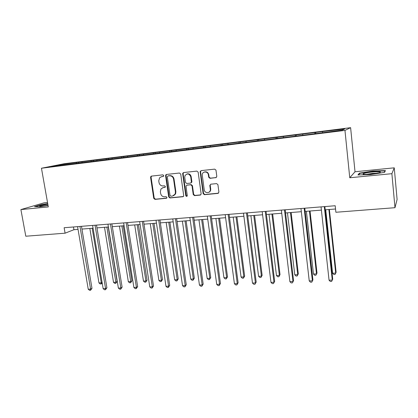 <?xml version="1.0" encoding="UTF-8"?>
<svg xmlns="http://www.w3.org/2000/svg" width="418" height="418" viewBox="0 0 418 418"><rect width="100%" height="100%" fill="white"/><g stroke="black" fill="none" stroke-linecap="round" stroke-linejoin="round"><path stroke-width="0.63" d="M163.772 175.591L162.889 174.849L151.468 176.109L150.914 176.365L150.579 177.399L153.725 198.325L154.963 199.381L166.343 198.299L166.981 197.411L166.103 196.664L164.624 196.81C162.503 196.784 161.17 195.65 160.627 193.414L160.371 191.663L160.987 188.915L163.26 187.577L165.256 187.112L165.382 186.527L164.504 185.785L163.015 185.937C160.893 185.926 159.561 184.798 159.012 182.551L158.751 180.795L159.613 177.723L161.646 176.662L163.135 176.5L163.772 175.591M215.813 177.718L216.811 176.38L215.965 170.116L214.664 169.128L201.115 170.628L200.144 171.62L203.132 193.597L204.428 194.684L217.924 193.403L218.912 192.087L217.914 184.62L216.608 183.606L210.792 184.197L209.805 185.425L210.332 189.396C210.745 193.398 204.601 193.743 204.209 189.762L202.228 174.766C202.349 171.051 208.012 171.108 208.363 174.844L208.686 177.237L209.998 178.329L216.305 177.546M349.761 177.76L391.891 173.684L394.979 207.699L397.1 199.47L394.247 167.832L355.018 171.756L350.613 127.678L344.96 130.395L349.761 177.76L355.018 171.756M47.516 202.484L44.099 202.829L20.9 209.58L48.305 206.926L41.46 168.24L344.96 130.395M20.9 209.58L25.796 236.222L65.083 233.187L73.934 229.712L78.035 229.388M394.979 207.699L335.879 212.266L335.189 205.74L64.137 227.732L65.083 233.187M180.733 174.092L179.453 173.021L166.5 174.447L165.831 174.818L165.585 175.748L168.689 196.894L169.943 197.954L182.849 196.732L183.742 195.99L180.733 174.092M183.617 172.561L196.857 171.098L198.158 172.179L201.162 194.046L200.191 195.086L194.516 195.624L193.231 194.542L192.008 185.853L190.723 184.777L186.987 185.158L186.088 185.895L186.041 186.459L187.301 195.812C186.741 196.591 186.229 196.528 185.77 195.614L182.676 173.878L182.781 173.156L183.617 172.561M350.613 127.678L64.09 163.741L41.46 168.24M315.663 132.438L78.558 162.231L60.725 164.629L51.492 166.474L318.72 133.258L342.227 130.113L344.678 128.984L323.281 131.482L315.663 132.438L315.794 133.624M314.848 133.739L314.9 132.725M302.721 135.056L302.778 134.246M295.212 136.195L295.286 135.186M283.373 137.475L283.446 136.67M276.026 138.588L276.126 137.59M264.463 139.837L264.552 139.042M257.284 140.934L257.404 139.941M245.988 142.151L246.092 141.362M238.965 143.222L239.101 142.24M227.925 144.409L228.045 143.625M221.049 145.459L221.211 144.487M210.259 146.619L210.395 145.84M203.55 147.559L203.712 146.681M192.98 148.777L193.132 148.009M186.433 149.628L186.59 148.829M176.077 150.893L176.244 150.13M169.677 151.692L169.844 150.935M159.54 152.962L159.713 152.204M153.27 153.746L153.453 152.988M143.348 154.984L143.536 154.237M137.214 155.752L137.407 155.005M127.5 156.964L127.699 156.222M121.492 157.717L121.695 156.975M111.982 158.908L112.191 158.171M106.099 159.645L106.313 158.908M96.777 160.81L97.002 160.078M91.014 161.531L91.244 160.799M81.886 162.67L82.121 161.944M76.243 163.375L76.478 162.654M61.028 165.277L60.725 164.629M391.891 173.684L394.247 167.832M81.938 229.08L93.068 228.197M96.971 227.888L108.419 226.984M112.317 226.676L124.094 225.741M127.992 225.433L140.103 224.471M144.001 224.163L156.463 223.175M160.355 222.867L173.177 221.853M177.07 221.545L190.268 220.5M194.151 220.192L207.741 219.116M211.618 218.807L225.61 217.7M229.477 217.397L243.887 216.252M247.749 215.949L262.593 214.774M266.438 214.465L281.737 213.253M285.572 212.95L301.331 211.701M305.156 211.398L321.405 210.113M325.209 209.81L335.534 208.995M322.529 132.579L322.565 131.759M73.469 226.974L73.934 229.712M78.694 163.072L78.558 162.231M93.392 161.233L93.251 160.387M108.387 159.357L108.252 158.5M123.697 157.44L123.561 156.578M139.33 155.486L139.194 154.613M155.287 153.49L155.156 152.607M171.594 151.452L171.464 150.558M188.246 149.372L188.121 148.463M209.914 191.59L209.873 191.303M205.269 147.24L205.144 146.326M210.17 190.671L210.238 191.178M222.669 145.067L222.543 144.142M240.465 142.914L240.334 141.906M258.669 140.756L258.528 139.617M277.275 138.436L277.139 137.282M296.31 136.054L296.179 134.889M47.72 203.618L41.45 204.585L34.537 206.617L39.731 206.805L48.054 205.52M385.427 170.575L372.893 171.009L359.417 173.146L357.965 174.949L370.547 174.578L384.539 172.347L385.427 170.575M41.497 204.846L41.45 204.585M359.485 173.815L359.417 173.146M372.919 171.317L372.893 171.009M163.485 176.359L161.27 176.725M162.743 187.677L165.126 187.264M151.556 176.098L151.076 177.242L154.211 198.132L155.449 199.187L166.756 198.111M166.557 174.442L166.061 175.597L169.154 196.7L170.408 197.766L183.366 196.528M167.942 175.973L167.299 176.882L170.016 195.457L170.899 196.204L172.477 196.052L175.132 194.109L175.424 191.956L173.574 179.207C173.031 176.934 171.678 175.795 169.525 175.8L168.141 175.91M173.611 195.723L175.591 193.921L175.879 191.773L175.424 191.956M168.412 175.821L169.99 175.649C172.143 175.644 173.491 176.777 174.034 179.05L175.879 191.773M186.945 185.164L191.157 184.604L192.442 185.681L193.659 194.354L194.94 195.431L200.724 194.877M183.633 172.556L183.121 173.726L186.209 195.425L187.086 196.178M190.739 176.798C189.182 173.454 187.264 173.083 184.981 175.685L184.761 177.441L185.467 182.415L186.747 183.492L190.488 183.105L191.413 182.285L190.739 176.798L191.172 176.642C190.504 174.306 189.082 173.423 186.914 173.987M190.963 182.932L191.846 182.117L191.872 181.626L191.439 181.793M191.172 176.642L191.872 181.626M204.397 172.023C206.628 171.422 208.086 172.31 208.765 174.693L209.089 177.08L210.4 178.167L216.21 177.556M208.822 192.317C210.113 191.747 210.75 190.712 210.735 189.218L210.306 189.161M210.688 184.213L210.207 185.247L210.709 188.978M201.095 170.628L200.567 171.808L203.545 193.409L204.841 194.49L218.483 193.184M89.849 228.453L98.977 282.934L101.287 282.84L92.179 228.27M102.175 282.814L101.715 283.66L100.278 284.005L98.977 282.934M101.203 283.963L101.287 282.84L102.096 282.359M79.958 226.451L90.607 289.136L88.24 289.225L77.57 226.645M81.473 226.326L91.981 288.326L90.607 289.136L90.544 290.285L89.593 290.322L88.24 289.225M91.981 288.326L90.544 290.285M47.809 204.13L39.632 206.043C39.956 206.482 42.756 206.262 48.033 205.39M48.007 205.238L43.524 206.064M35.368 206.649L41.648 204.799L47.762 203.853M372.443 171.986C367.312 172.54 364.167 173.156 363.007 173.831C362.824 174.468 365.515 174.546 371.074 174.071L379.612 172.655C381.869 171.646 379.476 171.422 372.443 171.986M377.355 173.193L372.396 173.407L366.356 174.374M358.592 174.928L359.82 173.392L372.882 171.317L385.025 170.905L384.278 172.388M385.062 171.302L385.025 170.905M104.495 227.293L113.513 282.333L115.864 282.234L117.108 281.471L108.236 226.995M117.108 281.471L115.749 283.373L115.864 282.234L106.872 227.105M115.749 283.373L114.809 283.409L113.513 282.333M119.438 226.112L128.336 281.716L130.74 281.617L131.936 280.844L123.179 225.814M131.936 280.844L130.594 282.767L130.74 281.617L121.863 225.919M130.594 282.767L129.632 282.803L128.336 281.716M95.048 225.224L105.566 288.577L103.147 288.666L92.608 225.422M96.511 225.109L106.893 287.762L105.566 288.577L105.467 289.737L104.5 289.773L103.147 288.666M106.893 287.762L105.467 289.737M110.451 223.975L120.833 288.002L118.367 288.096L107.959 224.179M111.862 223.86L122.108 287.182L120.833 288.002L120.703 289.178L119.715 289.214L118.367 288.096M122.108 287.182L120.703 289.178M134.69 224.9L143.463 281.084L145.919 280.985L147.058 280.212L138.431 224.607M147.058 280.212L145.736 282.15L145.919 280.985L137.167 224.706M145.736 282.15L144.759 282.187L143.463 281.084M150.255 223.667L158.903 280.447L161.405 280.342L162.492 279.564L153.996 223.374M162.492 279.564L161.191 281.518L161.405 280.342L152.784 223.468M161.191 281.518L160.188 281.56L158.903 280.447M166.15 222.413L174.656 279.788L177.211 279.684L178.246 278.9L169.886 222.115M178.246 278.9L176.96 280.875L177.211 279.684L168.731 222.204M176.96 280.875L175.941 280.917L174.656 279.788M126.184 222.7L136.425 287.417L133.901 287.511L123.639 222.904M127.542 222.59L137.647 286.591L136.425 287.417L136.258 288.608L135.249 288.645L133.901 287.511M137.647 286.591L136.258 288.608M142.256 221.394L152.34 286.821L149.769 286.915L139.659 221.608M143.557 221.289L153.511 285.985L152.34 286.821L152.142 288.023L151.112 288.059L149.769 286.915M153.511 285.985L152.142 288.023M158.678 220.061L168.6 286.21L165.972 286.309L156.024 220.276M159.922 219.962L169.708 285.369L168.6 286.21L168.365 287.427L167.315 287.469L165.972 286.309M169.708 285.369L168.365 287.427M182.379 221.127L190.739 279.125L193.346 279.015L194.328 278.226L186.109 220.829M194.328 278.226L193.064 280.217L193.346 279.015L185.012 220.918M193.064 280.217L192.019 280.264L190.739 279.125M175.466 218.703L185.211 285.588L182.525 285.687L172.749 218.922M176.642 218.604L186.261 284.742L185.211 285.588L184.934 286.821L183.863 286.858L182.525 285.687M186.261 284.742L184.934 286.821M200.191 195.086L200.63 194.94M198.958 219.811L207.161 278.44L209.826 278.331L210.745 277.536L202.678 219.518M210.745 277.536L209.502 279.548L209.826 278.331L201.648 219.596M209.502 279.548L208.436 279.595L207.161 278.44M192.62 217.308L202.187 284.951L199.443 285.055L189.845 217.532M193.733 217.219L203.174 284.099L202.187 284.951L201.868 286.199L200.771 286.236L199.443 285.055M203.174 284.099L201.868 286.199M215.892 218.473L223.933 277.745L226.655 277.63L227.512 276.831L219.607 218.175M227.512 276.831L226.295 278.863L226.655 277.63L218.64 218.253M226.295 278.863L225.203 278.91L223.933 277.745M210.165 215.887L219.539 284.297L216.733 284.402L207.328 216.116M211.205 215.803L220.458 283.441L219.539 284.297L219.178 285.562L218.055 285.604L216.733 284.402M220.458 283.441L219.178 285.562M233.197 217.099L241.071 277.029L243.851 276.915L244.64 276.11L236.907 216.806M244.64 276.11L243.443 278.163L243.851 276.915L236.008 216.879M243.443 278.163L242.335 278.21L241.071 277.029M228.108 214.429L237.278 283.634L234.409 283.738L225.203 214.664M229.074 214.35L238.124 282.767L237.278 283.634L236.87 284.914L235.726 284.956L234.409 283.738M238.124 282.767L236.87 284.914M250.889 215.698L258.58 276.303L261.417 276.188L262.138 275.373L254.588 215.406M262.138 275.373L260.968 277.453L261.417 276.188L253.757 215.474M260.968 277.453L259.834 277.495L258.58 276.303M246.463 212.94L255.419 282.955L252.482 283.064L243.49 213.18M247.357 212.866L256.192 282.082L254.964 284.245L253.794 284.292L252.482 283.064M256.192 282.082L254.964 284.245M268.973 214.267L276.47 275.561L279.376 275.441L280.023 274.621L272.661 213.974M280.023 274.621L278.879 276.721L279.376 275.441L271.909 214.032M278.879 276.721L277.719 276.768L276.47 275.561M265.247 211.414L273.973 282.255L270.969 282.369L262.206 211.665M266.057 211.351L274.668 281.377L273.471 283.566L272.27 283.613L270.969 282.369M274.668 281.377L273.471 283.566M287.464 212.804L294.763 274.804L297.731 274.678L298.306 273.853L291.142 212.511M298.306 273.853L297.188 275.974L297.731 274.678L290.468 212.563M297.188 275.974L296.001 276.021L294.763 274.804M284.47 209.857L292.955 281.544L289.883 281.659L281.361 210.108M285.196 209.799L293.572 280.656L292.407 282.871L291.179 282.918L289.883 281.659M293.572 280.656L292.407 282.871M306.384 211.304L313.463 274.025L316.504 273.9L316.996 273.069L310.041 211.012M316.996 273.069L315.909 275.211L316.504 273.9L309.451 211.059M315.909 275.211L314.697 275.258L313.463 274.025M304.158 208.258L312.382 280.812L309.242 280.933L300.97 208.519M304.795 208.206L312.915 279.924L311.781 282.16L310.527 282.207L309.242 280.933M312.915 279.924L311.781 282.16M325.737 209.768L332.597 273.231L335.701 273.1L336.114 272.264L329.384 209.481M336.114 272.264L335.058 274.427L335.701 273.1L328.877 209.522M335.058 274.427L333.82 274.48L332.597 273.231M324.316 206.623L332.273 280.07L329.055 280.191L321.05 206.889M324.859 206.581L332.718 279.167L331.615 281.429L330.33 281.476L329.055 280.191M332.718 279.167L331.615 281.429M162.127 176.506L161.646 176.662M165.063 187.311L164.744 187.426M163.736 187.405L163.26 187.577M166.714 198.148L166.343 198.299M155.449 199.187L154.963 199.381M154.211 198.132L153.725 198.325M151.076 177.242L150.579 177.399M163.401 176.412L163.135 176.5M183.293 196.538L182.849 196.732M170.408 197.766L169.943 197.954M169.154 196.7L168.689 196.894M166.061 175.597L165.585 175.748M174.034 179.05L173.574 179.207M169.99 175.649L169.525 175.8M194.94 195.431L194.516 195.624M193.659 194.354L193.231 194.542M192.442 185.681L192.008 185.853M191.157 184.604L190.723 184.777M187.426 184.986L186.987 185.158M186.209 195.425L185.77 195.614M183.121 173.726L182.676 173.878M210.4 178.167L209.998 178.329M209.089 177.08L208.686 177.237M208.765 174.693L208.363 174.844M210.212 185.341L209.81 185.519M218.311 193.21L217.924 193.403M204.841 194.49L204.428 194.684M203.545 193.409L203.132 193.597M200.567 171.808L200.144 171.96M151.41 176.213L150.914 176.365M166.301 174.667L165.831 174.818M175.591 193.921L175.132 194.109M191.846 182.117L191.413 182.285M183.23 173.01L182.781 173.156M210.735 189.218L210.332 189.396M210.207 185.247L209.805 185.425M200.562 171.474L200.144 171.62M40.259 206.273L39.632 206.043M364.146 174.332L363.007 173.831"/></g></svg>
